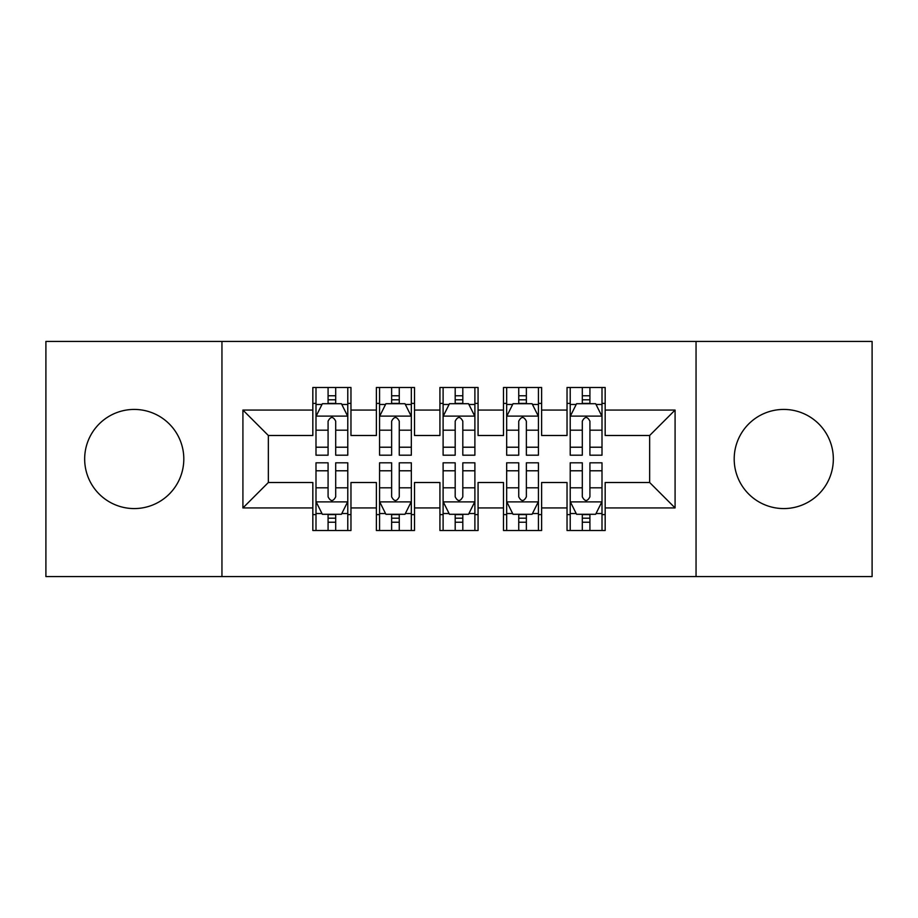 <?xml version="1.0" encoding="UTF-8"?>
<svg xmlns="http://www.w3.org/2000/svg" width="918" height="918" viewBox="0 0 918 918"><rect width="100%" height="100%" fill="white"/><g stroke="black" fill="none" stroke-linecap="round" stroke-linejoin="round"><path stroke-width="1.38" d="M783.765 409.428A49.572 49.572 0 0 0 734.193 459A49.572 49.572 0 0 0 783.765 508.572A49.572 49.572 0 0 0 833.337 459A49.572 49.572 0 0 0 783.765 409.428M134.235 409.428A49.572 49.572 0 0 0 84.663 459A49.572 49.572 0 0 0 134.235 508.572A49.572 49.572 0 0 0 183.807 459A49.572 49.572 0 0 0 134.235 409.428M696.051 576.573L872.1 576.573L872.1 341.427L696.051 341.427L696.051 576.573L221.949 576.573L221.949 341.427L45.9 341.427L45.9 576.573L221.949 576.573M696.051 341.427L221.949 341.427M242.914 507.941L242.914 410.059L312.831 410.059L312.831 435.488L268.343 435.488L268.343 482.512L242.914 507.941L312.831 507.941L312.831 530.501L350.963 530.501L350.963 507.941L376.38 507.941L376.38 530.501L414.511 530.501L414.511 507.941L439.929 507.941L439.929 530.501L478.071 530.501L478.071 507.941L503.489 507.941L503.489 530.501L541.62 530.501L541.62 507.941L567.037 507.941L567.037 530.501L605.169 530.501L605.169 482.512L649.657 482.512L649.657 435.488L605.169 435.488L605.169 410.059L675.086 410.059L675.086 507.941L605.169 507.941M605.169 410.059L605.169 387.499L567.037 387.499L567.037 410.059L541.62 410.059L541.62 387.499L503.489 387.499L503.489 410.059L478.071 410.059L478.071 387.499L439.929 387.499L439.929 410.059L414.511 410.059L414.511 387.499L376.38 387.499L376.38 410.059L350.963 410.059L350.963 387.499L312.831 387.499L312.831 410.059M541.62 507.941L541.62 482.512L567.037 482.512L567.037 507.941M675.086 410.059L649.657 435.488M478.071 507.941L478.071 482.512L503.489 482.512L503.489 507.941M567.037 410.059L567.037 435.488L541.62 435.488L541.62 410.059M414.511 507.941L414.511 482.512L439.929 482.512L439.929 507.941M503.489 410.059L503.489 435.488L478.071 435.488L478.071 410.059M350.963 507.941L350.963 482.512L376.38 482.512L376.38 507.941M439.929 410.059L439.929 435.488L414.511 435.488L414.511 410.059M268.343 482.512L312.831 482.512L312.831 507.941M376.38 410.059L376.38 435.488L350.963 435.488L350.963 410.059M567.037 403.392L570.216 403.392M602.001 403.392L605.169 403.392M503.489 403.392L506.667 403.392M538.441 403.392L541.62 403.392M439.929 403.392L443.107 403.392M474.893 403.392L478.071 403.392M376.38 403.392L379.559 403.392M411.333 403.392L414.511 403.392M312.831 403.392L315.999 403.392M347.784 403.392L350.963 403.392M312.831 514.608L315.999 514.608M347.784 514.608L350.963 514.608M376.38 514.608L379.559 514.608M411.333 514.608L414.511 514.608M439.929 514.608L443.107 514.608M474.893 514.608L478.071 514.608M503.489 514.608L506.667 514.608M538.441 514.608L541.62 514.608M567.037 514.608L570.216 514.608M602.001 514.608L605.169 514.608M242.914 410.059L268.343 435.488M649.657 482.512L675.086 507.941M335.701 395.761L328.082 395.761M347.784 447.215L335.701 447.215L335.701 455.19L347.784 455.19L347.784 416.416L341.427 403.713L322.356 403.713L315.999 416.416L315.999 455.19L328.082 455.19L328.082 447.215L315.999 447.215M315.999 416.416L315.999 387.499M347.784 416.416L347.784 387.499M328.082 403.713L328.082 387.499M335.701 387.499L335.701 403.713M335.701 447.215L335.701 421.19C333.165 416.29 330.629 416.29 328.082 421.19L328.082 447.215M335.701 403.392L328.082 403.392M328.082 522.239L335.701 522.239M315.999 470.785L328.082 470.785L328.082 462.81L315.999 462.81L315.999 501.584L322.356 514.287L341.427 514.287L347.784 501.584L347.784 462.81L335.701 462.81L335.701 470.785L347.784 470.785M347.784 501.584L347.784 530.501M315.999 501.584L315.999 530.501M335.701 514.287L335.701 530.501M328.082 530.501L328.082 514.287M328.082 470.785L328.082 496.81C330.618 501.71 333.165 501.71 335.701 496.81L335.701 470.785M328.082 514.608L335.701 514.608M399.261 395.761L391.63 395.761M411.333 447.215L399.261 447.215L399.261 455.19L411.333 455.19L411.333 416.416L404.976 403.713L385.916 403.713L379.559 416.416L379.559 455.19L391.63 455.19L391.63 447.215L379.559 447.215M379.559 416.416L379.559 387.499M411.333 416.416L411.333 387.499M391.63 403.713L391.63 387.499M399.261 387.499L399.261 403.713M399.261 447.215L399.261 421.19C396.725 416.29 394.178 416.29 391.63 421.19L391.63 447.215M399.261 403.392L391.63 403.392M462.81 395.761L455.19 395.761M474.893 447.215L462.81 447.215L462.81 455.19L474.893 455.19L474.893 416.416L468.536 403.713L449.464 403.713L443.107 416.416L443.107 455.19L455.19 455.19L455.19 447.215L443.107 447.215M443.107 416.416L443.107 387.499M474.893 416.416L474.893 387.499M455.19 403.713L455.19 387.499M462.81 387.499L462.81 403.713M462.81 447.215L462.81 421.19C460.274 416.29 457.738 416.29 455.19 421.19L455.19 447.215M462.81 403.392L455.19 403.392M391.63 522.239L399.261 522.239M379.559 470.785L391.63 470.785L391.63 462.81L379.559 462.81L379.559 501.584L385.916 514.287L404.976 514.287L411.333 501.584L411.333 462.81L399.261 462.81L399.261 470.785L411.333 470.785M411.333 501.584L411.333 530.501M379.559 501.584L379.559 530.501M399.261 514.287L399.261 530.501M391.63 530.501L391.63 514.287M391.63 470.785L391.63 496.81C394.166 501.71 396.714 501.71 399.261 496.81L399.261 470.785M391.63 514.608L399.261 514.608M455.19 522.239L462.81 522.239M443.107 470.785L455.19 470.785L455.19 462.81L443.107 462.81L443.107 501.584L449.464 514.287L468.536 514.287L474.893 501.584L474.893 462.81L462.81 462.81L462.81 470.785L474.893 470.785M474.893 501.584L474.893 530.501M443.107 501.584L443.107 530.501M462.81 514.287L462.81 530.501M455.19 530.501L455.19 514.287M455.19 470.785L455.19 496.81C457.726 501.71 460.262 501.71 462.81 496.81L462.81 470.785M455.19 514.608L462.81 514.608M526.37 395.761L518.739 395.761M538.441 447.215L526.37 447.215L526.37 455.19L538.441 455.19L538.441 416.416L532.084 403.713L513.024 403.713L506.667 416.416L506.667 455.19L518.739 455.19L518.739 447.215L506.667 447.215M506.667 416.416L506.667 387.499M538.441 416.416L538.441 387.499M518.739 403.713L518.739 387.499M526.37 387.499L526.37 403.713M526.37 447.215L526.37 421.19C523.834 416.29 521.286 416.29 518.739 421.19L518.739 447.215M526.37 403.392L518.739 403.392M589.918 395.761L582.299 395.761M602.001 447.215L589.918 447.215L589.918 455.19L602.001 455.19L602.001 416.416L595.644 403.713L576.573 403.713L570.216 416.416L570.216 455.19L582.299 455.19L582.299 447.215L570.216 447.215M570.216 416.416L570.216 387.499M602.001 416.416L602.001 387.499M582.299 403.713L582.299 387.499M589.918 387.499L589.918 403.713M589.918 447.215L589.918 421.19C587.382 416.29 584.835 416.29 582.299 421.19L582.299 447.215M589.918 403.392L582.299 403.392M518.739 522.239L526.37 522.239M506.667 470.785L518.739 470.785L518.739 462.81L506.667 462.81L506.667 501.584L513.024 514.287L532.084 514.287L538.441 501.584L538.441 462.81L526.37 462.81L526.37 470.785L538.441 470.785M538.441 501.584L538.441 530.501M506.667 501.584L506.667 530.501M526.37 514.287L526.37 530.501M518.739 530.501L518.739 514.287M518.739 470.785L518.739 496.81C521.275 501.71 523.822 501.71 526.37 496.81L526.37 470.785M518.739 514.608L526.37 514.608M582.299 522.239L589.918 522.239M570.216 470.785L582.299 470.785L582.299 462.81L570.216 462.81L570.216 501.584L576.573 514.287L595.644 514.287L602.001 501.584L602.001 462.81L589.918 462.81L589.918 470.785L602.001 470.785M602.001 501.584L602.001 530.501M570.216 501.584L570.216 530.501M589.918 514.287L589.918 530.501M582.299 530.501L582.299 514.287M582.299 470.785L582.299 496.81C584.835 501.71 587.371 501.71 589.918 496.81L589.918 470.785M582.299 514.608L589.918 514.608M347.624 416.106L316.159 416.106M315.999 404.471L321.977 404.471M341.806 404.471L347.784 404.471M328.082 430.186L315.999 430.186M347.784 430.186L335.701 430.186M335.701 399.812L328.082 399.812M316.159 501.894L347.624 501.894M347.784 513.529L341.806 513.529M321.977 513.529L315.999 513.529M335.701 487.814L347.784 487.814M315.999 487.814L328.082 487.814M328.082 518.188L335.701 518.188M411.172 416.106L379.719 416.106M379.559 404.471L385.537 404.471M405.366 404.471L411.333 404.471M391.63 430.186L379.559 430.186M411.333 430.186L399.261 430.186M399.261 399.812L391.63 399.812M474.732 416.106L443.268 416.106M443.107 404.471L449.086 404.471M468.914 404.471L474.893 404.471M455.19 430.186L443.107 430.186M474.893 430.186L462.81 430.186M462.81 399.812L455.19 399.812M379.719 501.894L411.172 501.894M411.333 513.529L405.366 513.529M385.537 513.529L379.559 513.529M399.261 487.814L411.333 487.814M379.559 487.814L391.63 487.814M391.63 518.188L399.261 518.188M443.268 501.894L474.732 501.894M474.893 513.529L468.914 513.529M449.086 513.529L443.107 513.529M462.81 487.814L474.893 487.814M443.107 487.814L455.19 487.814M455.19 518.188L462.81 518.188M538.281 416.106L506.828 416.106M506.667 404.471L512.634 404.471M532.463 404.471L538.441 404.471M518.739 430.186L506.667 430.186M538.441 430.186L526.37 430.186M526.37 399.812L518.739 399.812M601.841 416.106L570.376 416.106M570.216 404.471L576.194 404.471M596.023 404.471L602.001 404.471M582.299 430.186L570.216 430.186M602.001 430.186L589.918 430.186M589.918 399.812L582.299 399.812M506.828 501.894L538.281 501.894M538.441 513.529L532.463 513.529M512.634 513.529L506.667 513.529M526.37 487.814L538.441 487.814M506.667 487.814L518.739 487.814M518.739 518.188L526.37 518.188M570.376 501.894L601.841 501.894M602.001 513.529L596.023 513.529M576.194 513.529L570.216 513.529M589.918 487.814L602.001 487.814M570.216 487.814L582.299 487.814M582.299 518.188L589.918 518.188"/></g></svg>

